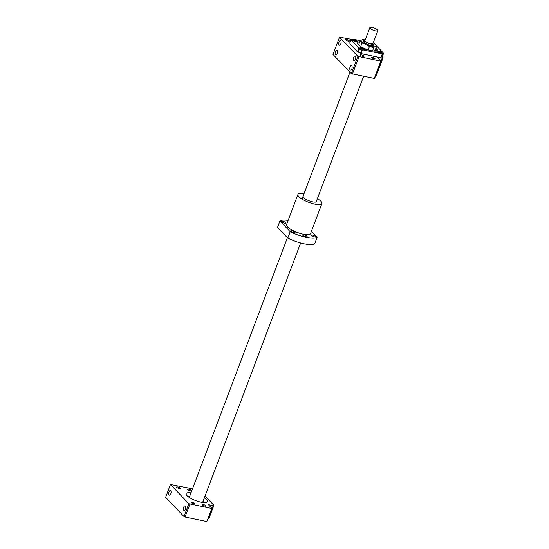 <?xml version="1.0" encoding="UTF-8"?>
<svg xmlns="http://www.w3.org/2000/svg" width="549" height="549" viewBox="0 0 549 549"><rect width="100%" height="100%" fill="white"/><g stroke="black" fill="none" stroke-linecap="round" stroke-linejoin="round"><path stroke-width="0.82" d="M372.201 27.45A4.275 1.173 20.7 0 0 369.834 27.642A4.275 1.173 20.7 0 0 373.416 30.257A4.275 1.173 20.7 0 0 377.829 30.669A4.275 1.173 20.7 0 0 372.201 27.45M377.829 30.669L372.984 43.474A4.275 1.173 -159.3 0 1 368.571 43.062A4.275 1.173 -159.3 0 1 364.989 40.454L369.834 27.642M373.293 42.671A5.298 1.455 -159.3 0 1 373.944 43.838A5.298 1.455 -159.3 0 1 368.475 43.33A5.298 1.455 -159.3 0 1 364.028 40.091A5.298 1.455 -159.3 0 1 365.298 39.645M372.428 57.185A1.956 0.542 -159.3 0 1 375.001 58.661A1.956 0.542 -159.3 0 1 372.984 58.469A1.956 0.542 -159.3 0 1 371.337 57.274A1.956 0.542 -159.3 0 1 372.428 57.185M346.742 39.549A1.956 0.542 -159.3 0 1 349.322 41.017A1.956 0.542 -159.3 0 1 347.297 40.832A1.956 0.542 -159.3 0 1 345.657 39.638A1.956 0.542 -159.3 0 1 346.742 39.549M361.407 54.9A1.956 0.542 -159.3 0 1 363.98 56.369A1.956 0.542 -159.3 0 1 361.963 56.183A1.956 0.542 -159.3 0 1 360.316 54.989A1.956 0.542 -159.3 0 1 361.407 54.9M381.898 56.828L382.976 57.954L376.442 75.247L375.756 75.556L382.296 58.263L382.976 57.954M381.548 56.993L380.683 57.336A17.094 4.701 -159.3 0 1 379.99 57.556L381.191 57.117A17.801 4.9 20.7 0 0 381.548 56.993A17.801 4.9 20.7 0 0 382.399 56.458L383.374 53.898L383.14 52.766A17.094 4.701 -159.3 0 1 381.431 53.713L363.472 49.986A17.094 4.701 -159.3 0 1 358.648 47.681L351.449 40.132A17.094 4.701 -159.3 0 1 352.451 39.398A17.094 4.701 -159.3 0 1 353.158 39.185L360.473 40.701M383.14 52.766L376.607 45.917M356.164 41.882A2.779 0.762 -159.3 0 1 352.513 39.796A2.779 0.762 -159.3 0 1 355.375 40.063A2.779 0.762 -159.3 0 1 357.708 41.758A2.779 0.762 -159.3 0 1 356.164 41.882M363.651 49.726A2.779 0.762 -159.3 0 1 359.993 47.633A2.779 0.762 -159.3 0 1 362.862 47.9A2.779 0.762 -159.3 0 1 365.195 49.595A2.779 0.762 -159.3 0 1 363.651 49.726M380.539 53.232A2.779 0.762 -159.3 0 1 376.882 51.139A2.779 0.762 -159.3 0 1 379.75 51.407A2.779 0.762 -159.3 0 1 382.077 53.102A2.779 0.762 -159.3 0 1 380.539 53.232M376.01 47.907A10.685 2.937 -159.3 0 1 376.573 50.851A10.685 2.937 -159.3 0 1 366.252 49.197A10.685 2.937 -159.3 0 1 357.42 43.618A10.685 2.937 -159.3 0 1 359.794 41.779M373.917 51.084L375.118 50.268L376.689 46.109A8.901 2.45 -159.3 0 0 375.399 44.572L374.898 44.16A8.118 2.237 -159.3 0 1 376.099 46.116L376.689 46.109M352.232 39.487L339.522 37.126L332.989 54.42L351.339 73.635L374.603 78.466L381.143 61.172L377.396 57.247L382.296 58.263M373.917 43.44A8.118 2.237 -159.3 0 1 374.898 44.16M360.707 46.535L362.024 43.062L363.98 43.597A8.118 2.237 -159.3 0 1 360.906 40.379L362.354 39.713A8.118 2.237 -159.3 0 1 363.102 39.7A8.118 2.237 -159.3 0 1 364.31 39.809M363.98 43.597L369.443 46.514L368.173 49.87M372.503 50.92L373.828 47.427L374.658 46.782A8.118 2.237 -159.3 0 1 367.727 45.341M374.658 46.782L376.099 46.116M373.526 44.949A5.339 1.469 -159.3 0 1 373.142 45.45A5.339 1.469 -159.3 0 1 367.988 44.62A5.339 1.469 -159.3 0 1 363.568 41.834A5.339 1.469 -159.3 0 1 363.61 41.202M373.828 47.427A8.901 2.45 -159.3 0 1 369.443 46.514M362.024 43.062A8.901 2.45 -159.3 0 1 360.075 41.024L358.579 44.991M375.516 51.084A9.971 2.745 20.7 0 0 374.953 50.405M358.82 44.359A9.971 2.745 20.7 0 0 358.058 44.49M360.906 40.379L360.075 41.024M357.694 44.057A9.971 2.745 -159.3 0 1 357.728 43.563A9.971 2.745 -159.3 0 1 359.423 42.76M375.64 48.882A9.971 2.745 -159.3 0 1 376.381 50.611A9.971 2.745 -159.3 0 1 376.072 51.002M355.375 56.135A2.347 1.125 -78.3 0 0 355.052 55.95A2.347 1.125 -78.3 0 0 353.474 58.022A2.347 1.125 -78.3 0 0 354.098 60.555A2.347 1.125 -78.3 0 0 355.587 58.839A2.347 1.125 -78.3 0 0 355.375 56.135M340.716 40.784A2.347 1.125 -78.3 0 0 340.394 40.599A2.347 1.125 -78.3 0 0 338.815 42.671A2.347 1.125 -78.3 0 0 339.44 45.203A2.347 1.125 -78.3 0 0 340.929 43.488A2.347 1.125 -78.3 0 0 340.716 40.784M351.744 65.743A2.347 1.125 -78.3 0 0 351.422 65.557A2.347 1.125 -78.3 0 0 349.843 67.63A2.347 1.125 -78.3 0 0 350.468 70.155A2.347 1.125 -78.3 0 0 351.957 68.447A2.347 1.125 -78.3 0 0 351.744 65.743M337.086 50.391A2.347 1.125 -78.3 0 0 336.763 50.206A2.347 1.125 -78.3 0 0 335.185 52.279A2.347 1.125 -78.3 0 0 335.81 54.811A2.347 1.125 -78.3 0 0 337.299 53.095A2.347 1.125 -78.3 0 0 337.086 50.391M339.522 37.126L357.873 56.341L381.143 61.172M351.339 73.635L357.873 56.341M352.396 74.129L358.936 56.835M374.198 78.651L380.731 61.358M362.004 53.823L379.99 57.556A17.101 4.708 20.7 0 0 380.004 57.549L362.017 53.823L361.29 52.985A17.801 4.9 -159.3 0 1 357.907 51.373L357.207 51.517A17.101 4.708 20.7 0 0 357.227 51.531L357.221 51.531A17.094 4.701 -159.3 0 0 362.004 53.823L361.99 53.809A17.101 4.708 20.7 0 0 362.017 53.823M383.374 53.898A17.801 4.9 -159.3 0 1 382.159 54.557L381.191 57.117M382.159 54.557L381.431 53.713M363.472 49.986L362.265 50.426L361.29 52.985M351.449 40.132L350.736 40.283L349.768 42.843L349.994 43.968L357.207 51.517M362.265 50.426A17.801 4.9 -159.3 0 1 358.881 48.813L357.907 51.373M358.881 48.813L358.648 47.681M380.402 53.088A2.422 0.666 -159.3 0 1 377.218 51.263A2.422 0.666 -159.3 0 1 379.716 51.496A2.422 0.666 -159.3 0 1 381.747 52.979A2.422 0.666 -159.3 0 1 380.402 53.088M378.57 52.196L380.107 52.779L380.388 52.045L378.851 51.462L377.945 51.537L378.57 52.196L378.851 51.462M380.107 52.779L381.02 52.704L380.388 52.045M356.033 41.745A2.422 0.666 -159.3 0 1 352.842 39.919A2.422 0.666 -159.3 0 1 355.34 40.152A2.422 0.666 -159.3 0 1 357.372 41.635A2.422 0.666 -159.3 0 1 356.033 41.745M354.194 40.852L356.644 41.36L354.482 40.118L353.57 40.194L354.194 40.852L354.482 40.118M363.52 49.582A2.422 0.666 -159.3 0 1 360.329 47.763A2.422 0.666 -159.3 0 1 362.827 47.989A2.422 0.666 -159.3 0 1 364.859 49.472A2.422 0.666 -159.3 0 1 363.52 49.582M361.681 48.689L363.218 49.273L363.507 48.538L361.057 48.031L361.681 48.689L361.969 47.962M363.218 49.273L364.131 49.197L363.507 48.538M355.745 41.429L356.02 40.701M350.736 40.283A17.801 4.9 -159.3 0 1 351.586 39.748L352.451 39.398M177.691 486.929A1.956 0.542 -159.3 0 1 180.271 488.404A1.956 0.542 -159.3 0 1 178.247 488.212A1.956 0.542 -159.3 0 1 176.606 487.018A1.956 0.542 -159.3 0 1 177.691 486.929M192.356 502.28A1.956 0.542 -159.3 0 1 194.929 503.749A1.956 0.542 -159.3 0 1 192.912 503.563A1.956 0.542 -159.3 0 1 191.265 502.369A1.956 0.542 -159.3 0 1 192.356 502.28M188.712 489.214A1.956 0.542 -159.3 0 1 191.292 490.689A1.956 0.542 -159.3 0 1 189.268 490.504A1.956 0.542 -159.3 0 1 187.628 489.303A1.956 0.542 -159.3 0 1 188.712 489.214M203.377 504.565A1.956 0.542 -159.3 0 1 205.95 506.041A1.956 0.542 -159.3 0 1 203.933 505.849A1.956 0.542 -159.3 0 1 202.286 504.655A1.956 0.542 -159.3 0 1 203.377 504.565M192.527 488.809L170.471 484.506L188.822 503.721L212.092 508.552L208.346 504.627L213.238 505.643L213.925 505.334L205.031 496.022M188.822 503.721L183.984 516.534L165.626 497.312L170.471 484.506M170.698 490.731A2.347 1.125 -78.3 0 0 170.375 490.538A2.347 1.125 -78.3 0 0 168.797 492.611A2.347 1.125 -78.3 0 0 169.421 495.143A2.347 1.125 -78.3 0 0 170.911 493.434A2.347 1.125 -78.3 0 0 170.698 490.731M185.356 506.082A2.347 1.125 -78.3 0 0 185.034 505.89A2.347 1.125 -78.3 0 0 183.455 507.962A2.347 1.125 -78.3 0 0 184.08 510.495A2.347 1.125 -78.3 0 0 185.569 508.786A2.347 1.125 -78.3 0 0 185.356 506.082M183.984 516.534L185.04 517.028L189.885 504.215M185.04 517.028L206.843 521.55L211.681 508.738M206.843 521.55L212.092 508.552M208.352 518.448L213.238 505.643M208.4 518.455L209.08 518.139L213.925 505.334M190.997 492.865A11.392 3.136 20.7 0 0 186.132 493.647A11.392 3.136 20.7 0 0 195.684 500.606A11.392 3.136 20.7 0 0 207.447 501.697A11.392 3.136 20.7 0 0 204.317 497.902M189.398 497.085A9.436 2.594 20.7 0 0 188.712 497.071M203.247 502.561A9.436 2.594 20.7 0 0 202.725 502.122M202.677 502.246A9.436 2.594 -159.3 0 1 203.027 502.541M188.897 497.195A9.436 2.594 -159.3 0 1 189.35 497.216M288.122 220.43A20.656 5.682 20.7 0 0 279.935 220.959L277.519 227.368L287.779 238.108A20.656 5.682 20.7 0 0 314.721 243.701L317.137 237.298L311.42 231.307M303.185 196.48A7.192 1.976 20.7 0 0 312.656 201.895A7.192 1.976 20.7 0 0 316.643 201.565A7.192 1.976 20.7 0 0 316.547 200.9M287.779 238.108L290.195 231.705A20.656 5.682 20.7 0 0 317.137 237.298M290.195 231.705L279.935 220.959M314.117 236.9A2.347 0.645 20.7 0 0 315.421 236.797A2.347 0.645 20.7 0 0 313.452 235.363A2.347 0.645 20.7 0 0 311.022 235.137A2.347 0.645 20.7 0 0 314.117 236.9M305.814 236.749A2.347 0.645 20.7 0 0 307.117 236.64A2.347 0.645 20.7 0 0 305.148 235.205A2.347 0.645 20.7 0 0 302.719 234.979A2.347 0.645 20.7 0 0 305.814 236.749M293.77 232.68A2.347 0.645 20.7 0 0 295.074 232.57A2.347 0.645 20.7 0 0 293.104 231.136A2.347 0.645 20.7 0 0 290.675 230.909A2.347 0.645 20.7 0 0 293.77 232.68M284.746 223.23A2.347 0.645 20.7 0 0 286.05 223.12A2.347 0.645 20.7 0 0 284.08 221.686A2.347 0.645 20.7 0 0 281.651 221.46A2.347 0.645 20.7 0 0 284.746 223.23M304.029 193.722A12.819 3.527 20.7 0 0 297.922 194.497L286.544 224.596A12.819 3.527 20.7 0 0 303.425 234.245A12.819 3.527 20.7 0 0 310.528 233.661L321.906 203.555A12.819 3.527 20.7 0 0 317.391 198.669M297.922 194.497A12.819 3.527 20.7 0 0 314.797 204.146A12.819 3.527 20.7 0 0 321.906 203.555M204.537 502.651L202.965 501.484A11.179 3.074 -159.3 0 1 204.502 502.651M187.71 496.303A11.179 3.074 -159.3 0 1 189.638 496.461M349.953 72.187L301.991 199.115M287.408 237.717L189.261 497.442M363.568 76.448L316.128 202.005M300.646 242.974L202.588 502.479M373.395 45.293L373.944 43.838M363.479 41.546L364.028 40.091M377.218 51.263L377.081 51.613M381.747 52.979L381.61 53.328M352.842 39.919L352.712 40.269M357.372 41.635L357.241 41.985M360.329 47.763L360.199 48.113M364.859 49.472L364.728 49.822M363.102 39.7L362.731 39.686M187.689 496.282L189.638 496.447"/></g></svg>
